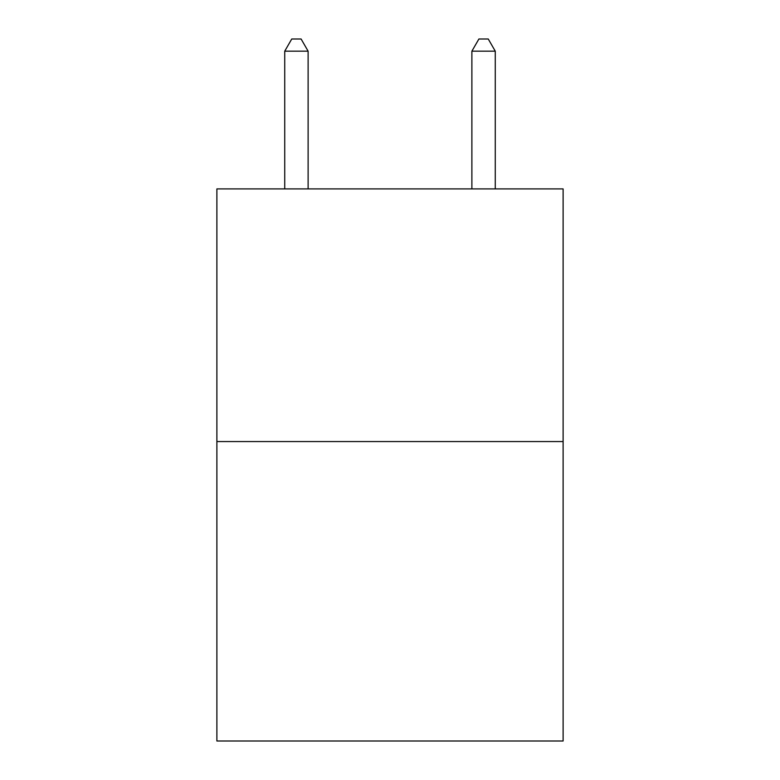 <?xml version="1.0" encoding="UTF-8"?>
<svg xmlns="http://www.w3.org/2000/svg" width="780" height="780" viewBox="0 0 780 780"><rect width="100%" height="100%" fill="white"/><g stroke="black" fill="none" stroke-linecap="round" stroke-linejoin="round"><path stroke-width="1.17" d="M563.111 441.558L563.111 188.906L216.889 188.906L216.889 741L563.111 741L563.111 441.558L216.889 441.558M308.119 188.906L308.119 51.168L284.729 51.168L284.729 188.906M284.729 51.168L291.749 39L301.099 39L308.119 51.168M495.271 188.906L495.271 51.168L471.88 51.168L471.88 188.906M471.88 51.168L478.901 39L488.251 39L495.271 51.168"/></g></svg>
